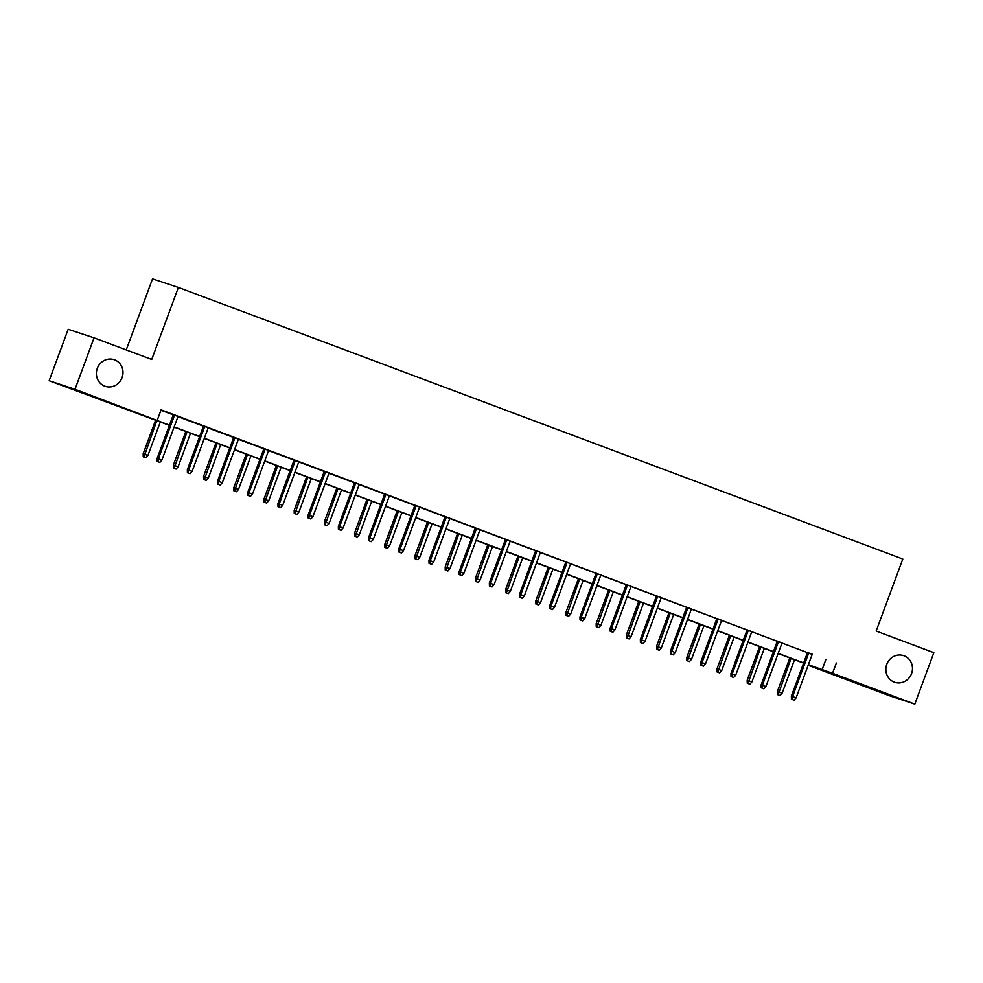 <?xml version="1.0" encoding="UTF-8"?>
<svg xmlns="http://www.w3.org/2000/svg" width="983" height="983" viewBox="0 0 983 983"><rect width="100%" height="100%" fill="white"/><g stroke="black" fill="none" stroke-linecap="round" stroke-linejoin="round"><path stroke-width="1.47" d="M122.076 377.644A14.045 13.234 -71.7 0 1 105.279 386.331A14.045 13.234 -71.7 0 1 97.305 368.355A14.045 13.234 -71.7 0 1 114.102 359.667A14.045 13.234 -71.7 0 1 122.076 377.644M911.56 673.613A14.045 13.234 -71.7 0 1 894.751 682.3A14.045 13.234 -71.7 0 1 886.777 664.324A14.045 13.234 -71.7 0 1 903.586 655.636A14.045 13.234 -71.7 0 1 911.56 673.613M126.242 349.911L152.512 278.877L178.378 287.429L902.799 559.02L876.16 631.049L933.85 652.675L914.817 704.123L888.964 695.571L808.161 665.27M169.371 425.332L49.15 380.728L75.003 389.293L169.432 425.147M75.003 389.293L94.036 337.833L68.183 329.28L49.15 380.728M812.179 654.395L161.089 409.85L157.28 420.134M160.942 410.243L173.241 414.863M177.972 416.632L203.444 426.18M208.175 427.949L233.647 437.509M238.365 439.278L263.849 448.826M268.568 450.595L294.052 460.142M298.771 461.924L324.243 471.471M328.973 473.241L354.445 482.788M359.176 484.558L384.648 494.117M389.379 495.887L414.851 505.434M419.569 507.203L445.053 516.751M449.772 518.533L475.256 528.08M479.974 529.849L505.446 539.397M510.177 541.166L535.649 550.726M540.38 552.495L565.852 562.043M570.582 563.812L596.054 573.372M600.773 575.141L626.257 584.688M630.975 586.458L656.46 596.005M661.178 597.787L686.65 607.334M691.381 609.104L716.853 618.651M721.583 620.42L747.055 629.98M751.786 631.75L777.258 641.297M781.989 643.066L807.461 652.626M812.241 654.248L807.51 652.479M782.038 642.931L777.307 641.162M751.835 631.602L747.105 629.833M721.633 620.285L716.914 618.516M691.43 608.969L686.712 607.187M661.227 597.639L656.509 595.87M631.037 586.323L626.306 584.553M600.834 574.994L596.103 573.224M570.631 563.677L565.901 561.907M540.429 552.348L535.71 550.578M510.226 541.031L505.508 539.262M480.023 529.714L475.305 527.932M449.833 518.385L445.102 516.616M419.63 507.068L414.9 505.299M389.428 495.739L384.697 493.97M359.225 484.422L354.507 482.653M329.022 473.093L324.304 471.324M298.82 461.777L294.101 460.007M268.629 450.46L263.899 448.678M238.427 439.131L233.696 437.361M208.224 427.814L203.493 426.044M178.021 416.485L173.291 414.715M94.036 337.833L151.726 359.471L178.378 287.429M836.349 662.997L832.54 673.281L914.817 704.123M808.382 664.68L832.54 673.281M174.163 426.917L199.635 436.477M204.366 438.246L229.838 447.793M234.568 449.563L260.04 459.11M264.759 460.892L290.243 470.439M294.961 472.209L320.446 481.756M325.164 483.525L350.636 493.085M355.367 494.854L380.839 504.402M385.569 506.171L411.041 515.731M415.772 517.5L441.244 527.048M445.975 528.817L471.447 538.365M476.165 540.146L501.649 549.694M506.368 551.463L531.852 561.01M536.571 562.78L562.043 572.339M566.773 574.109L592.245 583.656M596.976 585.426L622.448 594.973M627.179 596.755L652.651 606.302M657.369 608.072L682.853 617.619M687.572 619.388L713.056 628.948M717.774 630.717L743.246 640.265M747.977 642.034L773.449 651.594M778.18 653.363L803.652 662.911M808.186 665.221L817.168 668.194L808.309 664.864M803.578 663.095L778.106 653.548M773.388 651.778L747.903 642.231M743.185 640.449L717.701 630.902M712.982 629.132L687.51 619.585M682.78 617.816L657.308 608.256M652.577 606.486L627.105 596.939M622.374 595.17L596.902 585.622M592.184 583.841L566.699 574.293M561.981 572.524L536.497 562.976M531.778 561.207L506.306 551.647M501.576 549.878L476.104 540.331M471.373 538.561L445.901 529.001M441.17 527.232L415.698 517.685M410.98 515.915L385.496 506.368M380.777 504.586L355.293 495.039M350.575 493.269L325.103 483.722M320.372 481.953L294.9 472.393M290.169 470.624L264.697 461.076M259.967 459.307L234.495 449.747M229.764 447.978L204.292 438.43M199.574 436.661L174.089 427.114M825.867 659.519L822.058 669.816M807.535 652.417L791.364 696.136L792.617 696.554L808.776 652.872M792.126 699.429L794.055 700.154L792.126 699.429L792.617 696.554L796.107 697.869L812.265 654.187M791.364 696.136L791.426 699.196M794.055 700.154L796.107 697.869M777.442 694.576L780.084 695.534L777.442 694.576L777.381 691.516L782.124 693.236L794.534 659.704M778.143 694.809L791.045 658.401M777.381 691.516L789.804 657.934M782.124 693.236L780.084 695.534M777.332 641.088L761.161 684.819L762.415 685.237L778.573 641.555M761.923 688.112L763.852 688.837L761.923 688.112L762.415 685.237L765.904 686.539L782.063 642.857M761.161 684.819L761.223 687.879M763.852 688.837L765.904 686.539M747.129 629.771L730.959 673.502L732.212 673.92L748.37 630.238M731.721 676.783L733.662 677.508L731.721 676.783L732.212 673.92L735.702 675.223L751.86 631.541M730.959 673.502L731.02 676.562M733.662 677.508L735.702 675.223M747.252 683.246L749.882 684.205L747.252 683.246L747.178 680.187L751.921 681.919L764.332 648.387M747.94 683.48L760.842 647.072M747.178 680.187L759.601 646.617M751.921 681.919L749.882 684.205M717.049 671.93L719.679 672.888L717.049 671.93L716.988 668.87L721.719 670.59L734.129 637.058M717.75 672.163L730.639 635.755M716.988 668.87L729.398 635.288M721.719 670.59L719.679 672.888M716.939 618.442L700.756 662.173L702.022 662.591L718.18 618.909M701.518 665.466L703.459 666.191L701.518 665.466L702.022 662.591L705.499 663.894L721.657 620.224M700.756 662.173L700.818 665.233M703.459 666.191L705.499 663.894M686.736 607.125L670.553 650.857L671.819 651.274L687.977 607.592M671.315 654.15L673.257 654.875L671.315 654.15L671.819 651.274L675.296 652.577L691.454 608.895M670.553 650.857L670.627 653.916M673.257 654.875L675.296 652.577M656.533 595.809L640.351 639.528L641.616 639.945L657.774 596.263M641.125 642.821L643.054 643.546L641.125 642.821L641.616 639.945L645.094 641.26L661.252 597.578M640.351 639.528L640.425 642.587M643.054 643.546L645.094 641.26M686.847 660.601L689.476 661.559L686.847 660.601L686.785 657.553L691.528 659.274L703.926 625.741M687.547 660.834L700.449 624.438M686.785 657.553L699.208 623.972M691.528 659.274L689.476 661.559M656.644 649.284L659.274 650.242L656.644 649.284L656.583 646.224L661.326 647.944L673.724 614.412M657.344 649.517L670.246 613.109M656.583 646.224L669.005 612.642M661.326 647.944L659.274 650.242M626.441 637.967L629.083 638.913L626.441 637.967L626.38 634.907L631.123 636.628L643.521 603.095M627.142 638.188L640.044 601.793M626.38 634.907L638.803 601.326M631.123 636.628L629.083 638.913M596.239 626.638L598.88 627.596L596.239 626.638L596.177 623.578L600.92 625.299L613.331 591.778M596.939 626.871L609.841 590.464M596.177 623.578L608.6 589.997M600.92 625.299L598.88 627.596M566.048 615.321L568.678 616.28L566.048 615.321L565.975 612.262L570.718 613.982L583.128 580.449M566.736 615.555L579.638 579.147M565.975 612.262L578.397 578.68M570.718 613.982L568.678 616.28M535.846 603.992L538.475 604.95L535.846 603.992L535.772 600.932L540.515 602.665L552.925 569.132M536.546 604.226L549.436 567.818M535.772 600.932L548.195 567.363M540.515 602.665L538.475 604.95M505.643 592.675L508.272 593.634L505.643 592.675L505.581 589.616L510.324 591.336L522.723 557.803M506.343 592.909L519.233 556.501M505.581 589.616L518.004 556.034M510.324 591.336L508.272 593.634M475.44 581.346L478.07 582.305L475.44 581.346L475.379 578.299L480.122 580.019L492.52 546.487M476.141 581.58L489.043 545.184M475.379 578.299L487.801 544.717M480.122 580.019L478.07 582.305M445.238 570.029L447.879 570.988L445.238 570.029L445.176 566.97L449.919 568.69L462.317 535.157M445.938 570.263L458.84 533.855M445.176 566.97L457.599 533.388M449.919 568.69L447.879 570.988M415.035 558.713L417.677 559.671L415.035 558.713L414.973 555.653L419.716 557.373L432.127 523.841M415.735 558.934L428.637 522.538M414.973 555.653L427.396 522.071M419.716 557.373L417.677 559.671M384.844 547.384L387.474 548.342L384.844 547.384L384.771 544.324L389.514 546.057L401.924 512.524M385.533 547.617L398.434 511.209M384.771 544.324L397.193 510.742M389.514 546.057L387.474 548.342M354.642 536.067L357.271 537.025L354.642 536.067L354.568 533.007L359.311 534.727L371.721 501.195M355.342 536.3L368.232 499.892M354.568 533.007L366.991 499.425M359.311 534.727L357.271 537.025M324.439 524.738L327.069 525.696L324.439 524.738L324.378 521.678L329.121 523.411L341.519 489.878M325.14 524.971L338.029 488.563M324.378 521.678L336.8 488.109M329.121 523.411L327.069 525.696M294.236 513.421L296.866 514.379L294.236 513.421L294.175 510.361L298.918 512.082L311.316 478.549M294.937 513.654L307.839 477.246M294.175 510.361L306.598 476.78M298.918 512.082L296.866 514.379M264.034 502.104L266.676 503.05L264.034 502.104L263.972 499.045L268.715 500.765L281.113 467.232M264.734 502.325L277.636 465.93M263.972 499.045L276.395 465.463M268.715 500.765L266.676 503.05M233.831 490.775L236.473 491.733L233.831 490.775L233.77 487.715L238.513 489.436L250.923 455.903M234.532 491.009L247.433 454.601M233.77 487.715L246.192 454.134M238.513 489.436L236.473 491.733M203.641 479.458L206.27 480.417L203.641 479.458L203.567 476.399L208.31 478.119L220.72 444.586M204.329 479.692L217.231 443.284M203.567 476.399L215.99 442.817M208.31 478.119L206.27 480.417M173.438 468.129L176.068 469.088L173.438 468.129L173.364 465.07L178.107 466.802L190.518 433.27M174.138 468.363L187.028 431.955M173.364 465.07L185.787 431.488M178.107 466.802L176.068 469.088M626.331 584.48L610.16 628.211L611.414 628.629L627.572 584.946M610.922 631.504L612.851 632.229L610.922 631.504L611.414 628.629L614.903 629.931L631.061 586.249M610.16 628.211L610.222 631.27M612.851 632.229L614.903 629.931M596.128 573.163L579.958 616.894L581.211 617.299L597.369 573.63M580.72 620.175L582.649 620.9L580.72 620.175L581.211 617.299L584.701 618.614L600.859 574.932M579.958 616.894L580.019 619.941M582.649 620.9L584.701 618.614M565.925 561.834L549.755 605.565L551.008 605.983L567.166 562.301M550.517 608.858L552.458 609.583L550.517 608.858L551.008 605.983L554.498 607.285L570.656 563.603M549.755 605.565L549.816 608.624M552.458 609.583L554.498 607.285M535.735 550.517L519.552 594.248L520.806 594.666L536.964 550.984M520.314 597.529L522.256 598.254L520.314 597.529L520.806 594.666L524.295 595.968L540.453 552.286M519.552 594.248L519.614 597.308M522.256 598.254L524.295 595.968M505.532 539.188L489.35 582.919L490.615 583.337L506.773 539.655M490.112 586.212L492.053 586.937L490.112 586.212L490.615 583.337L494.093 584.639L510.251 540.969M489.35 582.919L489.423 585.979M492.053 586.937L494.093 584.639M475.33 527.871L459.147 571.602L460.413 572.02L476.571 528.338M459.921 574.895L461.85 575.62L459.921 574.895L460.413 572.02L463.89 573.322L480.048 529.64M459.147 571.602L459.221 574.662M461.85 575.62L463.89 573.322M445.127 516.554L428.957 560.273L430.21 560.691L446.368 517.009M429.718 563.566L431.648 564.291L429.718 563.566L430.21 560.691L433.7 562.006L449.858 518.324M428.957 560.273L429.018 563.333M431.648 564.291L433.7 562.006M414.924 505.225L398.754 548.956L400.007 549.374L416.165 505.692M399.516 552.249L401.445 552.974L399.516 552.249L400.007 549.374L403.497 550.677L419.655 506.995M398.754 548.956L398.815 552.016M401.445 552.974L403.497 550.677M384.722 493.908L368.551 537.64L369.805 538.045L385.963 494.375M369.313 540.92L371.255 541.645L369.313 540.92L369.805 538.045L373.294 539.36L389.452 495.678M368.551 537.64L368.613 540.687M371.255 541.645L373.294 539.36M354.531 482.579L338.349 526.31L339.602 526.728L355.76 483.046M339.11 529.604L341.052 530.329L339.11 529.604L339.602 526.728L343.092 528.031L359.25 484.349M338.349 526.31L338.41 529.37M341.052 530.329L343.092 528.031M324.329 471.262L308.146 514.994L309.412 515.411L325.57 471.729M308.908 518.274L310.849 518.999L308.908 518.274L309.412 515.411L312.889 516.714L329.047 473.032M308.146 514.994L308.207 518.053M310.849 518.999L312.889 516.714M294.126 459.933L277.943 503.665L279.209 504.082L295.367 460.4M278.717 506.958L280.647 507.683L278.717 506.958L279.209 504.082L282.686 505.385L298.844 461.715M277.943 503.665L278.017 506.724M280.647 507.683L282.686 505.385M263.923 448.617L247.753 492.348L249.006 492.766L265.164 449.084M248.515 495.641L250.444 496.366L248.515 495.641L249.006 492.766L252.496 494.068L268.654 450.386M247.753 492.348L247.814 495.407M250.444 496.366L252.496 494.068M233.721 437.3L217.55 481.019L218.804 481.437L234.962 437.754M218.312 484.312L220.241 485.037L218.312 484.312L218.804 481.437L222.293 482.751L238.451 439.069M217.55 481.019L217.612 484.078M220.241 485.037L222.293 482.751M203.518 425.971L187.348 469.702L188.601 470.12L204.759 426.438M188.109 472.995L190.051 473.72L188.109 472.995L188.601 470.12L192.09 471.422L208.249 427.74M187.348 469.702L187.409 472.762M190.051 473.72L192.09 471.422M173.327 414.654L157.145 458.385L158.398 458.791L174.556 415.121M157.907 461.666L159.848 462.391L157.907 461.666L158.398 458.791L161.888 460.105L178.046 416.423M157.145 458.385L157.206 461.432M159.848 462.391L161.888 460.105M143.235 456.812L145.865 457.771L143.235 456.812L143.174 453.753L147.917 455.473L160.315 421.94M143.936 457.046L156.825 420.638M143.174 453.753L155.597 420.171M147.917 455.473L145.865 457.771"/></g></svg>
